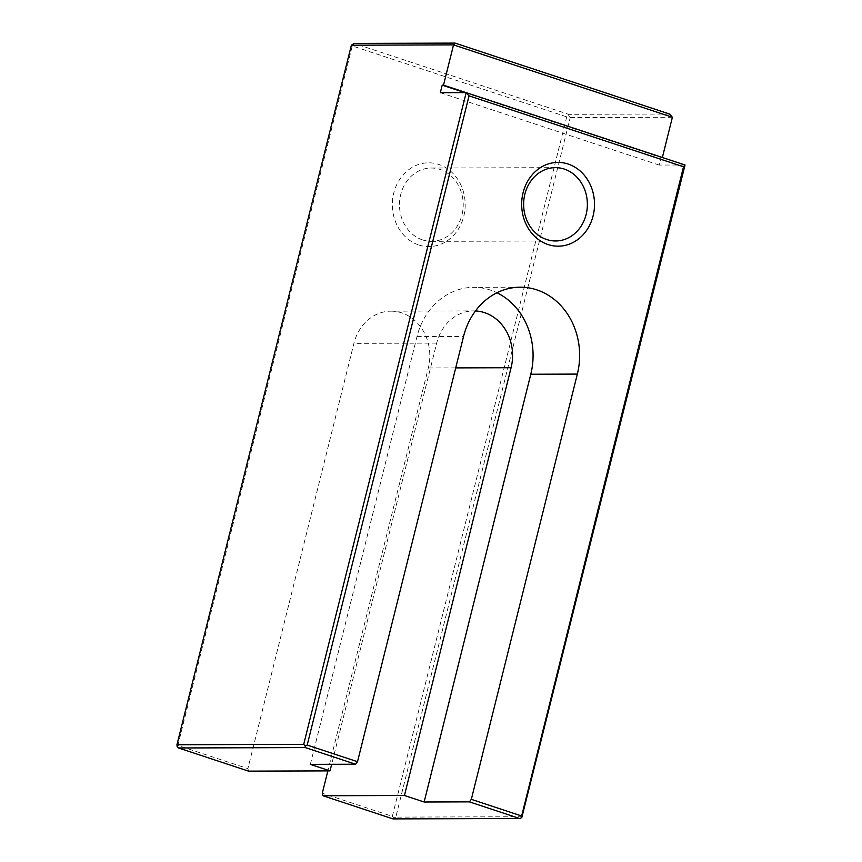 <?xml version="1.0" encoding="UTF-8"?>
<svg xmlns="http://www.w3.org/2000/svg" width="862" height="862" viewBox="0 0 862 862"><rect width="100%" height="100%" fill="white"/><g stroke="black" fill="none" stroke-linecap="round" stroke-linejoin="round"><path stroke-width="0.65" stroke-dasharray="4.31 3.23" d="M310.331 764.368L416.992 336.6A68.076 59.187 -90.2 0 1 473.68 287.337A68.076 59.187 -90.2 0 1 496.975 292.757M522.544 816.713L395.809 817.111L570.213 117.577L568.791 115.961L566.733 116.855L352.267 45.934L177.852 745.458L247.89 768.624L353.916 343.367A44.512 38.704 -90.2 0 1 390.982 311.16L473.755 310.902A44.512 38.704 -90.2 0 0 436.689 343.108L331.665 764.303M473.755 310.902A44.512 38.704 -90.2 0 1 475.49 310.945M422.563 239.916A36.657 31.872 89.8 0 0 431.463 241.338A36.657 31.872 89.8 0 0 463.217 204.585A36.657 31.872 89.8 0 0 431.237 168.025A36.657 31.872 89.8 0 0 399.774 199.618A36.657 31.872 89.8 0 0 422.563 239.916M418.727 244.959A41.893 36.43 89.8 0 0 464.101 194.586A41.893 36.43 89.8 0 0 403.459 174.533A41.893 36.43 89.8 0 0 418.727 244.959M352.267 45.934L352.138 44.307M568.791 115.961L568.661 114.334L354.185 43.412M566.733 116.855L392.329 816.389L322.291 793.223M390.982 311.16A44.512 38.704 -90.2 0 1 428.317 367.977L327.862 770.887M662.361 157.498L661.057 157.53L659.171 165.073L685.042 164.998M466.105 92.622L662.35 157.52M570.213 117.577L672.392 117.264M392.329 816.389L393.751 818.006L395.809 817.111M392.986 818.9L393.751 818.006M177.852 745.458L177.098 746.352M247.89 768.624L248.547 771.134M440.331 92.697L659.171 165.073M669.537 114.021L568.661 114.334M464.812 92.622L661.057 157.53M416.992 336.6L463.551 336.449M436.689 343.108L353.916 343.367M455.707 367.891L428.317 367.977M520.239 287.197L473.68 287.337M431.463 241.338L555.613 240.961M431.237 168.025L555.387 167.648"/><path stroke-width="1.29" d="M496.975 292.757A68.076 59.187 -90.2 0 1 530.787 374.237L424.136 802.005L404.44 795.486L322.959 795.745L392.986 818.9L519.732 818.512L469.402 801.865L471.32 799.343L521.65 815.991L521.79 817.607L519.732 818.512M424.136 802.005L469.402 801.865M546.723 239.528A36.657 31.872 89.8 0 0 555.613 240.961A36.657 31.872 89.8 0 0 587.378 204.208A36.657 31.872 89.8 0 0 555.387 167.648A36.657 31.872 89.8 0 0 523.934 199.23A36.657 31.872 89.8 0 0 546.723 239.528M548.049 244.549A41.893 36.43 89.8 0 0 593.433 194.187A41.893 36.43 89.8 0 0 532.781 174.135A41.893 36.43 89.8 0 0 548.049 244.549M330.027 770.887L310.331 764.368L355.597 764.228L305.267 747.58L178.52 747.979L248.547 771.134L330.027 770.887L331.665 764.303M475.49 310.945A44.512 38.704 -90.2 0 1 511.091 367.718L455.707 367.891M404.44 795.486L511.091 367.718M305.267 747.58L305.126 745.964L303.704 744.348L466.191 92.622L685.042 164.998L683.512 166.786L469.047 95.854L307.184 745.059L357.514 761.706L463.551 336.449A68.076 59.187 -90.2 0 1 520.239 287.197A68.076 59.187 -90.2 0 1 577.346 374.086L471.32 799.343M455.061 43.1L669.537 114.021L672.392 117.264L453.541 44.889L455.061 43.1L354.185 43.412L351.373 45.201L176.958 744.736L177.098 746.352L178.52 747.979M327.862 770.887L322.291 793.223L322.959 795.745M672.392 117.264L662.361 157.498M351.373 45.201L453.541 44.889L443.499 85.144L466.105 92.622M685.042 164.998L521.79 817.607M521.65 815.991L683.512 166.786M305.126 745.964L307.184 745.059M357.514 761.706L355.597 764.228M176.958 744.736L303.704 744.348M469.047 95.854L466.191 92.622L440.331 92.697L442.206 85.155L464.812 92.622M443.499 85.144L442.206 85.155M530.787 374.237L577.346 374.086"/></g></svg>
